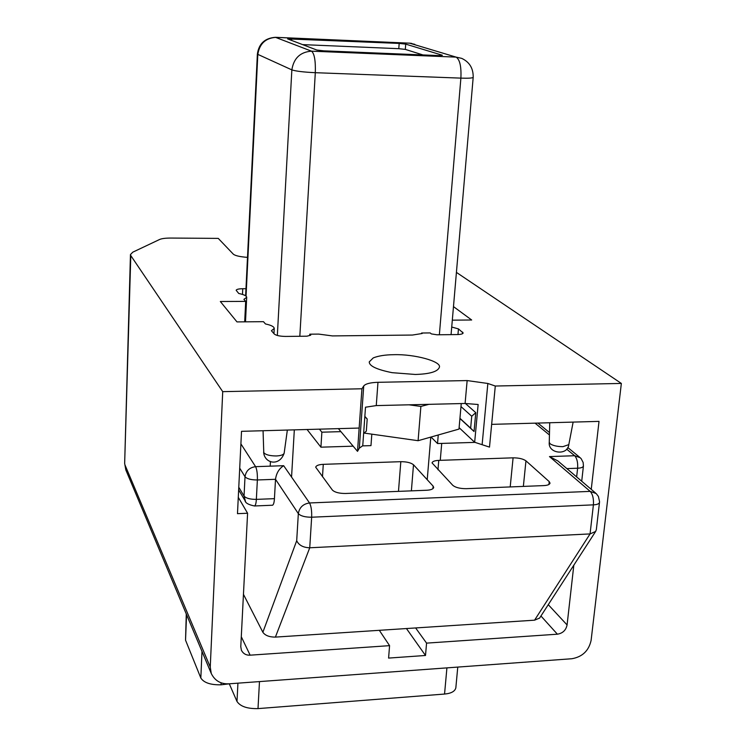 <?xml version="1.0" encoding="UTF-8"?>
<svg xmlns="http://www.w3.org/2000/svg" width="746" height="746" viewBox="0 0 746 746"><rect width="100%" height="100%" fill="white"/><g stroke="black" fill="none" stroke-linecap="round" stroke-linejoin="round"><path stroke-width="1.12" d="M408.939 404.808L420.884 406.439L428.941 404.332M364.123 433.072L418.096 440.7L458.986 429.09L461.252 403.567M418.096 440.7L420.884 406.439M539.628 618.042L534.574 620.178L590.058 533.922L593.406 504.855C593.797 498.738 592.725 494.244 590.189 491.381L309.534 502.963C303.128 503.886 299.398 507.439 298.335 513.621L275.516 479.305C276.356 473.188 279.069 468.656 283.666 465.7L309.534 502.963C311.157 506.021 311.865 510.768 311.66 517.211L309.739 547.778L275.405 637.103C269.362 637.121 265.184 635.517 262.872 632.272L243.457 594.338M262.872 632.272L296.694 540.729C298.866 545.242 303.212 547.592 309.739 547.778L590.058 533.922L595.644 531.45L596.343 529.613L599.56 501.769L598.413 496.472L596.222 493.582L590.189 491.381L549.485 456.589L557.822 460.907L595.457 492.929M245.49 501.405L244.045 496.081L245.014 476.731C247.001 478.876 251.122 479.958 257.37 479.967L275.516 479.305L274.435 498.654C274.202 502.487 273.568 504.678 272.542 505.228L272.365 505.238M432.922 488.686L433.137 486.14L433.706 487.464C433.174 489.115 430.806 490.038 426.591 490.253L345.547 493.479C339.16 493.479 334.777 492.341 332.399 490.075L315.698 467.201C316.248 465.513 318.775 464.562 323.279 464.338L322.477 476.797M398.476 491.372L400.816 461.681C406.756 461.699 410.981 462.734 413.498 464.767L411.382 490.859M548.916 484.508L549.224 481.608L550.035 483.166C549.56 484.611 547.461 485.422 543.741 485.599L466.222 488.677C460.058 488.667 455.592 487.567 452.841 485.376L432.037 462.893C432.531 461.392 434.778 460.562 438.769 460.385L513.089 457.83C518.834 457.858 523.114 458.855 525.958 460.841L523.356 486.411M549.224 481.608L525.958 460.841M433.137 486.14L413.498 464.767M400.816 461.681L323.279 464.338M534.574 620.178L275.405 637.103M302.54 44.611L398.793 48.686L405.33 49.395L422.935 54.934M399.175 43.417L287.639 38.904L316.873 50.057L323.857 50.84L438.918 55.596L442.35 55.251L405.712 44.117L399.175 43.417L398.793 48.686M393.72 354.695C385.253 354.779 378.427 355.851 373.261 357.903L369.261 361.875C369.121 365.96 376.739 369.559 392.107 372.674L415.317 374.464C429.705 374.044 437.725 371.667 439.366 367.312C441.874 361.484 414.478 353.977 393.72 354.695M379.322 630.323L389.58 645.654L250.134 655.174C246.171 655.37 243.261 653.738 241.406 650.279L240.781 646.698L247.588 513.239L237.48 513.668L241.518 431.328L359.152 428.055L357.511 451.349L359.32 448.178L363.731 385.971L361.931 388.778L222.718 391.65L130.792 255.58L130.457 254.554L132.816 252.157L159.663 239.457C161.873 238.524 165.64 238.058 170.974 238.058L218.252 238.384L233.293 254.134C235.102 255.701 239.839 256.783 247.495 257.379M456.421 272.393L621.353 383.435L495.288 386.027L491.651 424.362L599.019 421.378L591.242 489.348M474.046 431.514L475.78 412.669L471.733 416.249L470.651 428.157L474.046 431.514L459.928 418.497M459.946 418.301L470.651 428.157M460.981 406.589L471.733 416.249M465.401 403.474L475.78 412.669M364.822 416.725L367.2 418.991L366.333 431.123L363.619 433.51M364.85 416.399L367.2 418.991M431.029 437.025L437.529 443.544L475.221 442.369M438.256 434.974L437.529 443.544M362.407 445.884L370.976 445.623L371.816 434.163M319.428 429.155L321.871 432.186L320.92 447.18L353.156 446.173M307.072 429.5L320.92 447.18M338.376 428.633L340.922 431.645L321.871 432.186M491.651 424.362L489.497 447.106L474.661 442.266L478.139 404.5L465.094 403.474L376.264 405.591L365.503 407.204L362.752 445.744L359.32 448.178M495.288 386.027L487.847 383.472L467.145 380.572L377.97 382.306C370.277 382.558 365.531 383.78 363.731 385.971M359.152 428.055L361.931 388.778M421.574 333.518L421.611 333.014L422.199 333.499L412.482 335.047L332.408 335.914L318.673 334.096L309.767 334.18L309.702 335.392M340.922 431.645L357.511 451.349M309.767 334.18L310.737 335.196L306.904 336.194L285.541 336.427C279.946 336.315 276.216 335.532 274.332 334.059L271.413 330.73L274.239 328.426C274.09 326.673 271.171 325.181 265.464 323.95L263.487 321.685L236.976 321.899L220.331 301.505L245.686 301.393L243.905 299.351L246.693 297.309C246.553 295.826 243.914 294.558 238.757 293.486L236.156 290.287C236.491 289.317 238.692 288.795 242.758 288.721L245.975 288.711M421.611 333.014L430.162 332.921L431.365 333.91L437.016 334.786L457.223 334.562C460.897 334.469 462.874 333.938 463.154 332.968L458.445 328.902L457.96 334.553M406.449 628.552L425.5 655.482L388.591 658.084L389.58 645.654M415.634 627.945L426.572 643.127L425.5 655.482M244.688 321.843L245.686 301.393M451.722 327.028L458.445 328.902M453.475 306.606L471.668 319.997L452.309 320.155M186.276 613.949L185.54 640.18L200.833 678.021C203.872 682.749 210.605 685.014 221.021 684.809L229.47 683.793M457.764 667.083L455.834 687.887C454.92 691.383 451.162 693.444 444.551 694.05L446.919 667.875M229.451 684.194L236.995 701.464C240.343 706.471 247.336 708.849 258.004 708.607L444.551 694.05M211.258 673.47L125.813 469.905L124.964 464.907L210.251 667.027L211.258 673.47C214.867 680.781 220.825 684.231 229.134 683.812L571.865 658.737C582.374 656.881 588.79 650.773 591.102 640.404L621.353 383.435M247.588 513.239L238.282 497.321M426.572 643.127L557.383 634.193C562.736 633.307 565.962 630.23 567.081 624.952L548.273 604.67M210.251 667.027L222.718 391.65M573.823 565.179L567.081 624.952M459.107 427.672L474.661 442.266M459.75 428.269L459.051 428.288M296.694 540.729L298.335 513.621C300.638 516.027 305.086 517.23 311.66 517.211L593.406 504.855C596.996 504.678 599.029 503.867 599.504 502.422M240.902 443.889L255.589 466.66C249.49 467.5 245.966 470.857 245.014 476.731L239.708 468.134M254.377 505.984L254.545 505.975C255.524 505.424 256.13 503.224 256.354 499.382L257.37 479.967C257.529 473.859 256.932 469.421 255.589 466.66L283.666 465.7M238.776 487.231L244.045 496.081C246.021 498.281 250.124 499.382 256.354 499.382L274.435 498.654M549.485 456.589L574.662 455.722L580.22 457.727L581.218 458.762L583.148 462.492L583.419 466.064C582.971 467.35 581.041 468.068 577.618 468.218C577.973 462.455 576.984 458.286 574.662 455.722L566.624 449.12M576.649 476.927L577.618 468.218L566.867 468.609M549.448 434.983L535.068 423.159M438.769 460.385L437.967 469.766M510.199 486.933L513.089 457.83M405.712 44.117L405.33 49.395M291.667 38.764L291.574 40.452M439.366 334.758L460.888 78.125C468.339 78.377 472.442 78.125 473.188 77.37C473.365 68.371 469.532 62.03 461.69 58.365L456.104 57.116C459.825 59.503 461.42 66.506 460.888 78.125L315.306 72.698C303.631 72.138 295.817 71.196 291.854 69.882C293.71 58.216 300.274 51.978 311.539 51.166L456.104 57.116L409.638 43.175L275.694 37.319M277.335 335.486L291.854 69.882L257.37 54.169C258.787 43.744 264.802 38.121 275.405 37.309L311.539 51.166C314.411 53.572 315.67 60.743 315.306 72.698L299.827 336.269M414.832 44.34L409.638 43.175L275.871 37.365C265.483 38.093 259.459 43.818 257.808 54.542L246.049 296.134M427.216 479.697L430.787 437.091M291.555 477.067L294.325 429.855M270.192 466.166L270.444 461.466M549.252 442.453C547.965 453.68 567.734 455.965 568.806 444.644L562.932 446.649C557.663 446.658 553.476 445.763 550.362 443.973L549.252 442.453L549.746 422.749M263.058 430.722L263.776 452.626C265.557 454.78 269.726 455.89 276.29 455.965C280.86 455.741 283.48 454.818 284.161 453.186L287.35 430.05M482.158 444.308L487.847 383.472M242.487 294.418L242.758 288.721M462.473 333.723L462.613 332.11M221.021 684.809L221.114 682.804M200.833 678.021L201.989 651.389M185.54 640.18L186.565 614.639M258.004 708.607L259.477 681.592M236.995 701.464L237.927 683.168M125.813 469.905L124.657 463.369L130.792 255.58M250.134 655.174L241.294 636.758M557.383 634.193L540.943 616M376.264 405.591L377.97 382.306M465.094 403.474L467.145 380.572M539.498 618.238L595.644 531.45M238.645 489.852L245.014 500.594C245.369 503 248.549 504.79 254.545 505.975L272.542 505.228M579.493 457.121L567.753 447.516M549.504 432.568L537.913 423.075M583.419 466.064L581.712 481.235M411.689 43.408L409.414 43.128M257.37 54.169L245.63 295.808M473.188 77.37L451.069 334.637M441.716 443.413L440.261 460.329M568.806 444.644L573.133 422.096M263.636 452.104C264.233 463.378 279.414 466.931 284.161 453.186M245.499 321.834L246.693 297.309M273.959 333.639L274.239 328.426M124.657 463.369L130.457 254.563"/></g></svg>
